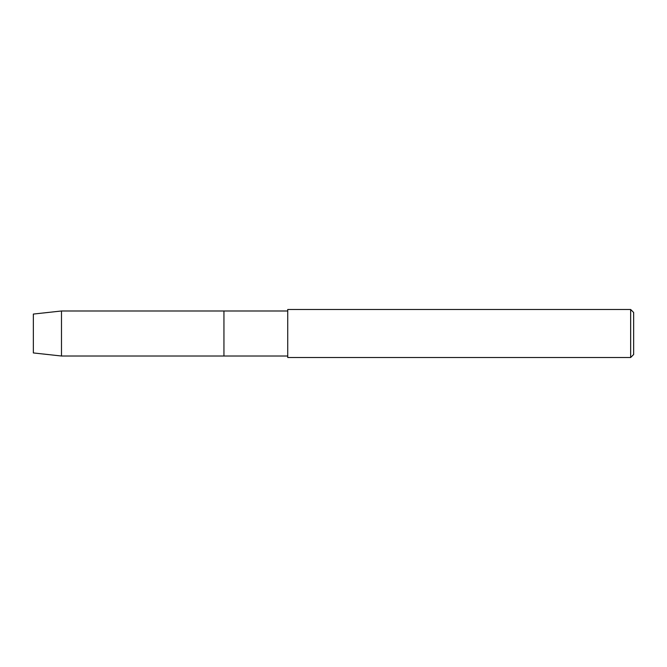 <?xml version="1.0" encoding="UTF-8"?>
<svg xmlns="http://www.w3.org/2000/svg" width="667" height="667" viewBox="0 0 667 667"><rect width="100%" height="100%" fill="white"/><g stroke="black" fill="none" stroke-linecap="round" stroke-linejoin="round"><path stroke-width="1" d="M33.35 352.935L33.35 314.065L61.489 310.989L287.727 310.989L287.727 309.488L630.649 309.488L633.65 312.49L633.65 354.51L630.649 357.512L287.727 357.512L287.727 356.011L223.945 356.011L223.945 310.989L223.945 356.011L61.489 356.011L33.35 352.935L33.35 314.065M287.727 356.011L287.727 310.989M287.727 357.512L287.727 309.488M630.649 357.512L630.649 309.488M61.489 356.011L61.489 310.989"/></g></svg>
